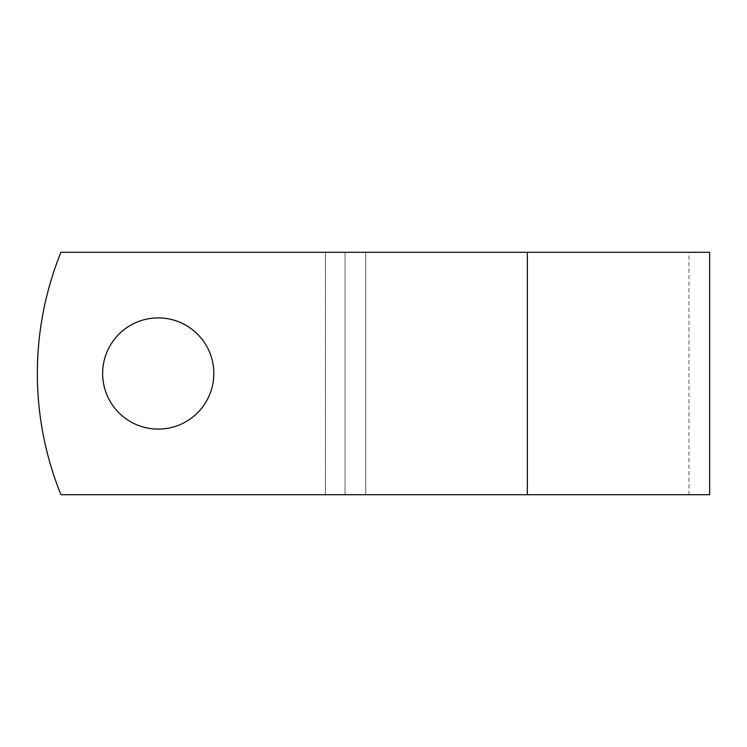 <?xml version="1.0" encoding="UTF-8"?>
<svg xmlns="http://www.w3.org/2000/svg" width="747" height="747" viewBox="0 0 747 747"><rect width="100%" height="100%" fill="white"/><g stroke="black" fill="none" stroke-linecap="round" stroke-linejoin="round"><path stroke-width="0.56" stroke-dasharray="3.73 2.8" d="M213.829 373.5A55.595 55.595 0 0 0 158.233 317.905A55.595 55.595 0 0 0 102.638 373.5A55.595 55.595 0 0 1 158.233 317.905A55.595 55.595 0 0 1 213.829 373.5A55.595 55.595 0 0 1 158.233 429.095A55.595 55.595 0 0 1 102.638 373.5A55.595 55.595 0 0 1 158.233 317.905A55.595 55.595 0 0 1 213.829 373.5A55.595 55.595 0 0 1 158.233 429.095A55.595 55.595 0 0 1 102.638 373.5A55.595 55.595 0 0 0 158.233 429.095A55.595 55.595 0 0 0 213.829 373.5M709.65 494.71L60.937 494.71A323.218 323.218 0 0 1 60.937 252.29L688.967 252.29L60.937 252.29A323.218 323.218 0 0 0 60.937 494.71L688.967 494.71L60.937 494.71A323.218 323.218 0 0 1 60.937 252.29L709.65 252.29M365.741 494.71L365.741 252.29L365.741 494.71M345.058 494.71L345.058 252.29L345.058 494.71M527.354 494.71L527.354 252.29M325.403 494.71L325.403 252.29L325.403 494.71M688.967 494.71L688.967 252.29"/><path stroke-width="1.12" d="M213.829 373.5A55.595 55.595 0 0 0 158.233 317.905A55.595 55.595 0 0 0 102.638 373.5A55.595 55.595 0 0 0 158.233 429.095A55.595 55.595 0 0 0 213.829 373.5M527.354 252.29L60.937 252.29A323.218 323.218 0 0 0 60.937 494.71L527.354 494.71L527.354 252.29L709.65 252.29L709.65 494.71L527.354 494.71"/></g></svg>
